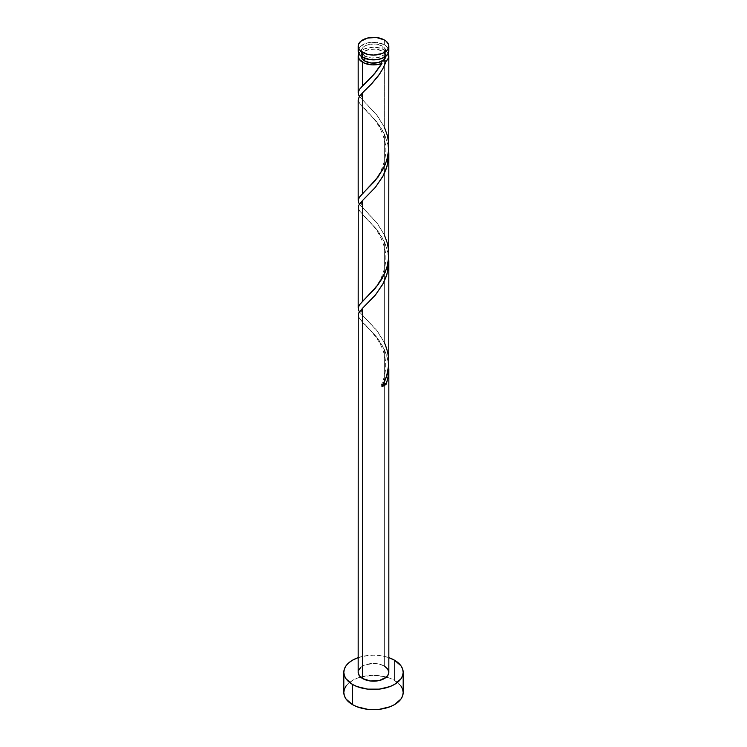 <?xml version="1.0" encoding="UTF-8"?>
<svg xmlns="http://www.w3.org/2000/svg" width="747" height="747" viewBox="0 0 747 747"><rect width="100%" height="100%" fill="white"/><g stroke="black" fill="none" stroke-linecap="round" stroke-linejoin="round"><path stroke-width="0.56" stroke-dasharray="3.73 2.8" d="M388.832 51.039A15.332 8.852 0 0 0 384.341 44.773L384.341 39.946L384.341 44.773L376.488 42.355L367.627 42.859L360.745 46.118L358.457 49.311M361.231 56.044A12.269 7.087 0 0 1 368.803 49.498A12.269 7.087 0 0 1 382.175 51.039L384.836 53.336L385.76 56.361A12.269 7.087 0 0 0 385.769 56.044A12.269 7.087 0 0 0 382.175 51.039L382.175 46.025A12.269 7.087 180 0 1 385.769 51.039A12.269 7.087 180 0 1 378.197 57.584A12.269 7.087 180 0 1 364.825 56.044L364.825 58.341L364.825 56.044L361.464 52.421L361.464 49.657L363.294 47.098L366.684 45.147L373.5 43.952L378.197 44.493L383.706 47.098L385.536 49.657L385.536 52.421L383.706 54.97L378.197 57.584L371.11 57.986L364.825 56.044A12.269 7.087 180 0 1 361.231 51.039A12.269 7.087 180 0 1 368.803 44.493A12.269 7.087 180 0 1 382.175 46.025L382.175 51.039L375.89 49.097L368.803 49.498L363.294 52.113L361.464 54.662L361.24 56.361A12.269 7.087 0 0 1 361.231 56.044L361.231 51.039M403.184 692.516A29.684 17.134 0 0 0 394.491 680.396L394.491 660.199L394.491 680.396A29.684 17.134 0 0 0 386.423 677.081A29.684 17.134 0 0 0 360.577 677.081A29.684 17.134 0 0 0 343.816 692.516M388.832 362.024L387.945 353.443L384.341 342.574L384.341 241.72L387.674 251.337L388.767 258.901M388.832 672.319A15.332 8.852 0 0 0 384.341 666.053L384.341 349.437L387.357 357.785L388.757 366.572M388.832 146.86L387.973 138.167L384.341 127.139L384.341 49.788A15.332 8.852 180 0 1 388.207 53.541M388.832 254.578L387.973 245.884L384.341 234.857L384.341 134.002L387.674 143.62L388.767 151.183M358.261 93.935L358.177 92.693M358.793 53.541A15.332 8.852 180 0 1 384.341 49.788L384.341 127.139L376.488 114.618L359.335 96.354M358.261 201.653L358.177 200.411M358.233 100.686L360.745 105.056L376.348 121.303L384.341 134.002L384.341 234.857L376.488 222.335L359.335 204.071M358.261 309.37L358.177 308.128M358.233 208.404L360.745 212.774L376.348 229.021L384.341 241.72L384.341 342.574L376.488 330.053L359.335 311.788M358.233 316.121L360.745 320.491L376.348 336.738L384.341 349.437L384.341 666.053A15.332 8.852 0 0 0 367.627 664.139A15.332 8.852 0 0 0 358.168 672.319L358.457 670.591M358.457 54.316L360.745 51.123L364.975 48.686L373.5 47.192L382.025 48.686L386.031 50.945L388.272 53.672M358.168 657.64A29.684 17.134 180 0 1 388.832 657.64L379.289 655.511L373.5 655.175L367.711 655.511L358.168 657.64M360.745 667.398L364.975 664.951L373.5 663.457L379.373 664.139L384.341 666.053M400.924 685.951L394.491 680.396L389.99 678.267L384.864 676.679L373.5 675.372L362.136 676.679L357.01 678.267L352.509 680.396L346.076 685.951M388.543 49.311L386.255 46.118L384.341 44.773A15.332 8.852 0 0 0 367.627 42.859A15.332 8.852 0 0 0 358.168 51.039M383.5 383.753A3.063 1.774 180 0 0 381.465 384.854A3.063 1.774 180 0 0 381.969 386.582L381.54 384.742L384.191 383.687M388.701 365.731L386.516 354.928L383.706 348.102L380.064 341.818L375.89 336.178L358.849 317.83L358.168 315.421L358.728 313.03L362.659 308.1M388.701 258.014L386.516 247.21L383.706 240.385L380.064 234.1L375.89 228.461L358.849 210.112L358.168 207.703L358.728 205.313L362.659 200.383M388.701 150.296L386.516 139.493L383.706 132.667L380.064 126.383L375.89 120.743L358.849 102.395L358.168 99.986L358.728 97.596L362.659 92.665M359.391 96.438L377.618 116.065L384.341 127.139M359.391 204.155L377.618 223.783L384.341 234.857M359.391 311.873L377.618 331.5L384.341 342.574M385.769 56.044L385.769 51.039M364.34 324.161C368.374 327.429 373.183 333.227 378.785 341.538C387.021 355.357 387.889 369.849 381.381 385.004M366.917 303.982C356.16 311.835 363.798 316.289 367.001 319.847M364.34 216.443C369.251 221.476 380.858 231.075 385.097 250.413C387.777 261.646 382.931 277.165 377.02 284.999C372.557 291.19 368.336 296.045 364.349 299.566M366.917 196.265C356.16 204.118 363.798 208.572 367.001 212.129M364.34 108.726C369.251 113.759 380.858 123.358 385.097 142.696C387.777 153.929 382.931 169.438 377.02 177.282C372.557 183.473 368.336 188.328 364.349 191.848M366.917 88.548C356.16 96.4 363.798 100.845 367.001 104.412M381.381 61.842C377.795 70.423 369.046 79.761 364.349 84.131"/><path stroke-width="1.12" d="M358.457 49.311L358.457 52.766L360.745 55.95L362.659 57.295L362.659 52.467A15.332 8.852 180 0 1 358.168 46.202A15.332 8.852 180 0 1 367.627 38.022A15.332 8.852 180 0 1 384.341 39.946L376.488 37.518L367.627 38.022L360.745 41.281L358.457 44.475L358.457 47.929L360.745 51.123L367.627 54.382L373.5 55.063L382.025 53.569L386.255 51.123L388.543 47.929L388.543 44.475L386.255 41.281L384.341 39.946A15.332 8.852 180 0 1 388.832 46.202A15.332 8.852 180 0 1 379.373 54.382A15.332 8.852 180 0 1 362.659 52.467L362.659 57.295A15.332 8.852 0 0 0 379.373 59.218A15.332 8.852 0 0 0 388.832 51.039L388.543 49.311M361.231 56.044L362.164 58.752L364.825 61.058L364.825 58.341L364.825 61.058A12.269 7.087 0 0 0 382.175 61.058A12.269 7.087 0 0 0 385.76 56.361M346.076 685.951L344.386 689.173L343.816 692.516A29.684 17.134 0 0 0 352.509 704.626L352.509 684.429L357.01 686.568L367.711 689.126L379.289 689.126L389.99 686.568L394.491 684.429L400.924 678.874L402.614 675.662L403.184 672.319L402.614 668.976L400.924 665.754L394.491 660.199L388.832 657.64A29.684 17.134 180 0 1 394.491 660.199A29.684 17.134 180 0 1 403.184 672.319A29.684 17.134 180 0 1 384.864 688.146A29.684 17.134 180 0 1 352.509 684.429L352.509 704.626A29.684 17.134 0 0 0 384.864 708.343A29.684 17.134 0 0 0 403.184 692.516L402.614 689.173L400.924 685.951M383.099 383.837L386.283 384.089L388.151 376.918L388.701 365.731L388.384 375.461L386.283 384.089A15.332 8.852 180 0 1 381.969 386.582L386.629 376.18L388.757 364.909L388.832 261.45L387.021 274.046L382.837 284.177L375.218 295.252L362.659 308.1L362.659 678.575A15.332 8.852 0 0 0 379.373 680.498A15.332 8.852 0 0 0 388.832 672.319L388.543 674.046L386.255 677.23L379.373 680.498L370.512 681.003L362.659 678.575L362.659 308.1L358.821 312.834L358.233 316.121M388.832 368.794L388.832 369.905M388.748 258.686L388.832 261.459M381.231 64.672L381.969 63.43A15.332 8.852 180 0 1 362.659 62.309L362.659 85.802L374.592 73.692L381.231 64.672M359.746 204.659L358.429 202.278L358.261 199.785L359.68 196.872L362.659 193.52L362.659 92.665L371.11 84.374L379.681 73.944L383.379 67.716L386.283 60.937L388.384 58.173L388.757 55.157L388.207 53.541A15.332 8.852 180 0 1 388.832 56.044A15.332 8.852 180 0 1 386.283 60.937L382.828 68.761L378.346 75.83L371.642 83.813L362.659 92.665L362.659 193.52L375.003 180.923L383.23 168.859L386.787 160.26L388.739 149.783L388.832 56.044M388.739 257.5L388.832 153.733L387.021 166.329L382.837 176.46L375.218 187.534L362.659 200.383L362.659 301.237L375.003 288.641L382.025 278.771L386.787 267.977L388.739 257.5M388.748 150.969L388.832 153.733M359.746 96.942L358.429 94.561L358.261 92.068L359.68 89.154L362.659 85.802L362.659 62.309A15.332 8.852 180 0 1 358.168 56.044A15.332 8.852 180 0 1 358.793 53.541L358.168 56.044L359.335 59.433L364.667 63.28L371.969 64.858L377.179 64.644L381.969 63.43L373.715 74.691L359.643 89.21L358.355 91.704L358.289 94.075L359.391 96.438M358.168 56.044L358.177 92.693M362.659 92.665L359.326 96.531L358.168 99.874L358.177 200.411M358.233 99.062L358.233 100.686M359.746 312.377L358.429 309.996L358.261 307.503L359.68 304.589L362.659 301.237L362.659 200.383L358.821 205.117L358.233 208.404M358.233 206.779L358.177 308.128M358.168 672.319A15.332 8.852 0 0 0 362.659 678.575L359.335 675.708L358.168 672.319L358.233 314.496M361.24 56.361A12.269 7.087 0 0 0 364.825 61.058L371.11 62.991L378.197 62.589L383.706 59.984L385.769 56.044M382.175 61.058L381.278 62.216L381.969 63.43L381.372 61.87L382.175 61.058L386.283 60.937L382.175 61.058M352.509 684.429A29.684 17.134 180 0 1 343.816 672.319A29.684 17.134 180 0 1 358.168 657.64L352.509 660.199L348.821 662.794L346.076 665.754L344.386 668.976L343.816 672.319L344.386 675.662L346.076 678.874L352.509 684.429M358.457 670.591L360.745 667.398M384.341 666.053L387.665 668.929L388.832 672.319L388.832 369.167M343.816 672.319L343.816 692.516L344.386 695.859L346.076 699.071L352.509 704.626L357.01 706.765L367.711 709.323L373.5 709.65L379.289 709.323L389.99 706.765L394.491 704.626L400.924 699.071L402.614 695.859L403.184 692.516L403.184 672.319M358.168 46.202L358.168 51.039A15.332 8.852 0 0 0 362.659 57.295L370.512 59.723L376.488 59.723L382.025 58.397L387.665 54.428L388.832 51.039L388.832 46.202M383.5 383.753A3.063 1.774 180 0 1 386.283 384.089L381.969 386.582C390.158 372.333 390.952 357.673 384.341 342.574M362.659 308.1L375.47 294.953L383.379 283.15L386.283 276.371L388.151 269.2L388.701 258.014M362.659 200.383L375.47 187.236L383.379 175.433L386.283 168.654L388.151 161.483L388.701 150.296M384.341 127.139L387.357 135.487L388.645 142.798L388.711 150.212L387.534 157.533L385.228 164.573L378.029 177.123L359.643 196.928L358.355 199.421L358.289 201.793L359.391 204.155M384.341 234.857L387.357 243.214L388.645 250.516L388.711 257.93L387.534 265.25L385.228 272.291L378.029 284.84L359.643 304.645L358.355 307.138L358.289 309.51L359.391 311.873"/></g></svg>
